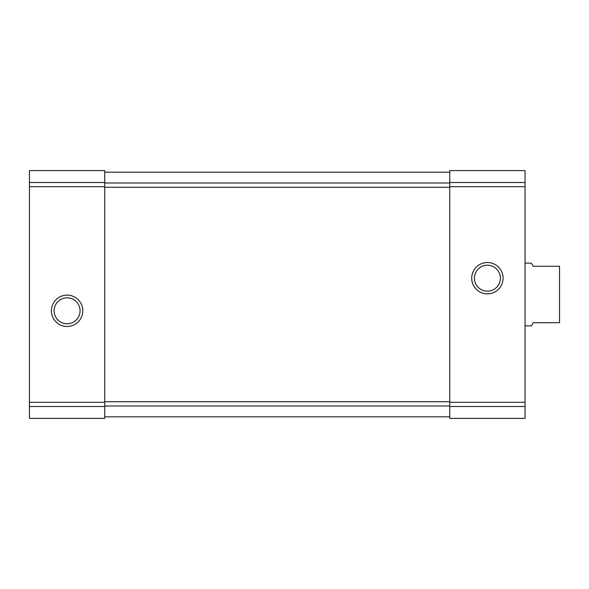 <?xml version="1.0" encoding="UTF-8"?>
<svg xmlns="http://www.w3.org/2000/svg" width="589" height="589" viewBox="0 0 589 589"><rect width="100%" height="100%" fill="white"/><g stroke="black" fill="none" stroke-linecap="round" stroke-linejoin="round"><path stroke-width="0.88" d="M29.45 406.498L29.45 170.604L104.732 170.604L29.45 170.604L104.732 170.604L104.732 418.396L29.45 418.396L29.45 406.498L104.732 406.498M51.405 310.808A15.682 15.682 0 0 0 74.936 324.392A15.682 15.682 0 0 0 74.936 297.231A15.682 15.682 0 0 0 51.405 310.808M449.768 406.498L449.768 170.604L525.049 170.604L449.768 170.604L525.049 170.604L525.049 418.396L449.768 418.396L449.768 406.498L525.049 406.498M471.723 278.192A15.682 15.682 0 0 0 495.246 291.769A15.682 15.682 0 0 0 495.246 264.608A15.682 15.682 0 0 0 471.723 278.192M104.732 416.828L449.768 416.828M104.732 172.172L449.768 172.172M474.439 278.192A12.965 12.965 0 0 0 493.891 289.42A12.965 12.965 0 0 0 493.891 266.957A12.965 12.965 0 0 0 474.439 278.192M54.122 310.808A12.965 12.965 0 0 0 73.573 322.043A12.965 12.965 0 0 0 73.573 299.58A12.965 12.965 0 0 0 54.122 310.808M525.049 325.864L531.388 325.864L533.2 322.728L559.55 322.728L559.55 266.272L533.2 266.272L531.388 263.136L525.049 263.136M29.45 182.502L104.732 182.502M29.45 186.706L104.732 186.706M29.45 402.294L104.732 402.294M449.768 182.502L525.049 182.502M449.768 186.706L525.049 186.706M449.768 402.294L525.049 402.294M104.732 405.998L449.768 405.998M104.732 401.72L449.768 401.72M104.732 187.28L449.768 187.28M104.732 183.002L449.768 183.002"/></g></svg>
